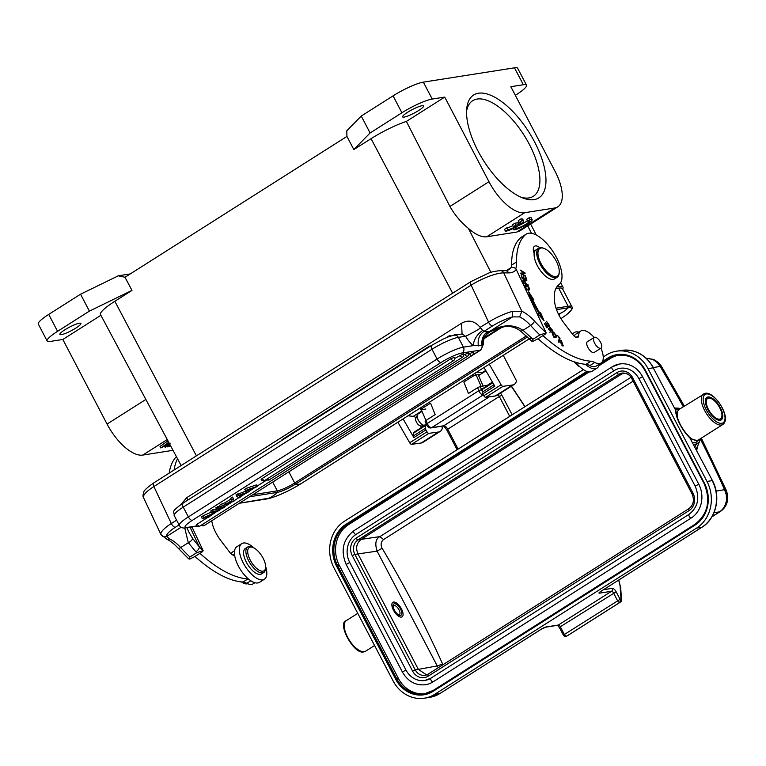 <?xml version="1.0" encoding="UTF-8"?>
<svg xmlns="http://www.w3.org/2000/svg" width="766" height="766" viewBox="0 0 766 766"><rect width="100%" height="100%" fill="white"/><g stroke="black" fill="none" stroke-linecap="round" stroke-linejoin="round"><path stroke-width="1.15" d="M393.14 606.241A5.381 2.365 -122.4 0 1 393.609 605.647A5.381 2.365 -122.4 0 1 394.03 605.485A5.381 2.365 -122.4 0 1 398.751 609.353A5.381 2.365 -122.4 0 1 399.373 614.734A5.381 2.365 -122.4 0 1 398.952 614.887A5.381 2.365 -122.4 0 1 398.636 614.907M400.522 615.395A6.674 2.93 -122.4 0 1 399.373 615.251A6.674 2.93 -122.4 0 1 394.997 611.144A6.674 2.93 -122.4 0 1 393.14 605.427A6.674 2.93 -122.4 0 1 394.423 603.742A6.674 2.93 -122.4 0 1 400.58 609.085A6.674 2.93 -122.4 0 1 400.522 615.395M401.403 617.09A8.608 3.782 57.6 0 0 402.083 616.841A8.608 3.782 57.6 0 0 401.087 608.233A8.608 3.782 57.6 0 0 393.542 602.047A8.608 3.782 -122.4 0 0 392.862 602.296A8.608 3.782 -122.4 0 0 393.858 610.904A8.608 3.782 -122.4 0 0 401.403 617.09M422.104 105.708A11.835 1.992 152.4 0 0 409.82 110.946A11.835 1.992 152.4 0 0 402.638 116.892A11.835 1.992 152.4 0 0 404.151 117.102A11.835 1.992 152.4 0 0 416.426 111.865A11.835 1.992 152.4 0 0 423.617 105.919A11.835 1.992 152.4 0 0 422.104 105.708M518.927 221.901A7.516 1.264 152.4 0 1 517.778 222.782L514.867 223.241L512.397 224.811L513.383 226.688L516.294 226.229A7.516 1.264 -27.6 0 1 507.963 229.637L506.977 227.751A7.516 1.264 152.4 0 0 512.847 225.664M506.977 227.751L504.488 229.34L505.474 231.217A10.762 1.81 152.4 0 0 516.629 226.688A10.762 1.81 152.4 0 0 523.666 221.001A10.762 1.81 152.4 0 0 521.694 220.924L519.233 222.485A7.516 1.264 -27.6 0 1 520.784 222.494A7.516 1.264 -27.6 0 1 518.764 224.668L515.853 225.127L513.383 226.688M507.963 229.637L505.474 231.217M523.666 221.001L522.68 219.114A10.762 1.81 152.4 0 0 520.708 219.038L521.694 220.924M520.708 219.038L518.247 220.608L519.233 222.485M517.778 222.782L518.764 224.668M514.867 223.241L515.853 225.127M530.168 219.593L527.707 221.163A7.516 1.264 -27.6 0 1 529.268 221.173A7.516 1.264 -27.6 0 1 524.212 225.223A7.516 1.264 -27.6 0 1 516.437 228.306L513.948 229.896A10.762 1.81 152.4 0 0 525.112 225.367A10.762 1.81 152.4 0 0 532.14 219.67A10.762 1.81 152.4 0 0 530.168 219.593L529.191 217.716L526.73 219.277L527.707 221.163M518.448 225.625A7.516 1.264 152.4 0 0 527.401 220.57M515.824 227.129L516.437 228.306M513.21 228.479L513.948 229.896M532.14 219.67L531.164 217.793A10.762 1.81 152.4 0 0 529.191 217.716M513.718 92.236A11.835 1.992 152.4 0 0 513.747 91.757A11.835 1.992 152.4 0 0 513.335 91.518M484.485 337.72L500.37 327.637M444.73 97.091L406.373 121.43A34.03 5.735 152.4 0 0 371.07 138.665L353.815 149.561L370.102 132.978L401.92 112.774A24.751 4.175 -27.6 0 1 432.206 99.053L444.73 97.091L488.957 181.695A38.74 17.044 -122.4 0 0 524.672 212.709L486.755 236.771C481.575 237.412 475.447 234.597 468.352 228.335C461.055 222.427 454.908 215.131 449.929 206.466L488.957 181.695M406.373 121.43L449.929 206.466M556.729 287.02L558.874 286.685A32.287 5.439 -27.6 0 1 563.01 287.269A32.287 5.439 -27.6 0 1 562.656 289.06M370.102 132.978L361.255 116.049L393.073 95.855A24.751 4.175 152.4 0 1 423.359 82.134L514.493 67.82A24.751 4.175 152.4 0 1 517.663 68.26L526.51 85.179A24.751 4.175 -27.6 0 0 523.341 84.739L510.826 86.702L555.053 171.306A38.74 17.044 -122.4 0 1 557.782 206.849L519.884 230.911L516.791 232.05L554.718 207.988L524.672 212.709M486.755 236.771L516.791 232.05M526.51 85.179A24.751 4.175 -27.6 0 1 516.083 94.84L515.327 95.319M557.782 206.849A38.74 17.044 -122.4 0 1 554.718 207.988M477.936 150.873A60.907 26.791 -122.4 0 1 466.743 108.609A60.907 26.791 -122.4 0 1 528.894 132.068A60.907 26.791 -122.4 0 1 523.657 198.289A60.907 26.791 -122.4 0 1 477.936 150.873M361.255 116.049L346.778 130.794L346.941 136.396L353.815 149.561M79.377 323.223A11.835 1.992 152.4 0 0 67.092 328.461A11.835 1.992 152.4 0 0 59.911 334.407A11.835 1.992 152.4 0 0 61.424 334.618A11.835 1.992 152.4 0 0 73.699 329.39A11.835 1.992 152.4 0 0 80.89 323.434A11.835 1.992 152.4 0 0 79.377 323.223M346.95 136.415L124.982 277.263L131.972 290.41L125.03 277.263M167.266 439.54L142.782 455.081A38.74 17.044 57.6 0 1 107.058 424.067L62.831 339.462L50.317 341.435A24.751 4.175 -27.6 0 1 47.147 340.985A24.751 4.175 -27.6 0 1 57.565 331.324L89.392 311.13L131.857 290.429M47.147 340.985L38.3 324.066A24.751 4.175 152.4 0 1 48.718 314.405L80.545 294.211L89.392 311.13M124.982 277.263L118.299 275.808L80.545 294.211M130.287 273.922L118.299 275.808M131.972 290.41L114.833 301.287A34.03 5.735 152.4 0 0 100.518 314.577L181.14 465.527M62.831 339.462L100.901 315.295M167.955 440.833L160.027 446.444L160.812 447.947L168.759 442.336M160.812 447.947L170.186 443.15M170.109 444.864L165.111 447.277L169.573 443.878M169.765 444.232L166.816 446.396L169.975 444.625M168.826 442.461L162.545 447.066L169.286 443.332M167.323 440.938L168.118 442.442M165.111 447.277L164.317 445.774M167.371 446.377L167.63 446.884L170.406 445.419M167.63 446.884L170.55 445.697M142.782 455.081L172.819 450.36A38.74 17.044 57.6 0 0 173.02 450.331M521.34 197.369A56.607 24.895 57.6 0 0 533.347 196.287A56.607 24.895 57.6 0 0 524.03 135.151A56.607 24.895 57.6 0 0 472.679 100.7A56.607 24.895 57.6 0 0 466.59 111.108M720.184 420.285A13.348 5.869 57.6 0 0 721.237 419.892A13.348 5.869 57.6 0 0 719.695 406.555A13.348 5.869 57.6 0 0 707.995 396.97A13.348 5.869 -122.4 0 0 706.932 397.353A13.348 5.869 -122.4 0 0 708.483 410.691A13.348 5.869 -122.4 0 0 720.184 420.285M462.07 333.995L461.534 323.242C468.428 319.46 474.623 320.83 480.11 327.331L488.593 322.16A4.309 1.896 57.6 0 0 492.548 325.952A21.525 5.295 -25.3 0 1 512.588 316.894L519.626 316.913A28.84 12.687 -122.4 0 1 530.599 325.483A117.514 51.686 57.6 0 0 539.829 334.943L546.177 332.894L545.631 333.938L538.038 338.706A111.922 49.225 57.6 0 0 586.086 364.31A21.525 9.47 -122.4 0 1 589.877 365.574A18.939 8.33 57.6 0 0 596.168 366.119L601.061 363.007A18.939 8.33 -122.4 0 1 594.77 362.462A21.525 9.47 57.6 0 0 590.979 361.207A111.922 49.225 -122.4 0 1 542.941 335.594M181.073 504.411L186.703 497.67L187.708 500.16M480.11 327.331C483.988 327.455 461.802 338.017 465.69 336.437L462.176 333.976M480.435 327.341A4.309 1.896 57.6 0 0 482.733 330.366L483.968 331.4L492.548 325.952M506.326 270.628L510.769 267.813C512.904 266.855 514.733 267.43 516.274 269.536A45.204 19.878 -122.4 0 1 508.605 272.907L503.741 272.868A25.824 6.348 154.7 0 0 471.147 285.182L488.593 322.16A25.824 6.348 -25.3 0 1 512.645 311.293L512.588 316.904L489.263 331.688L490.24 331.755C485.366 334.55 483.087 338.725 483.384 344.269L482.906 345.255C481.479 343.101 485.97 332.128 489.8 331.774C502.056 324.334 513.115 323.846 522.996 330.309L520.861 331.314C517.797 328.825 514.446 327.283 510.817 326.68C507.925 325.32 501.069 327.015 490.24 331.755M512.645 311.293L521.866 311.264L519.626 316.923M538.077 338.735L532.791 341.387L531.7 341.119L532.973 339.29L539.829 334.943M195.024 556.461L189.738 559.113L188.647 558.835L189.92 557.016A117.514 51.686 -122.4 0 1 180.69 547.556A28.84 12.687 57.6 0 0 169.717 538.996L166.615 536.478A21.525 5.295 -25.3 0 1 175.28 527.314L179.081 524.892M189.92 557.016L196.776 552.659L203.124 550.62L202.588 551.664L194.985 556.432A111.922 49.225 57.6 0 0 243.033 582.036A21.525 9.47 -122.4 0 1 246.824 583.299A18.939 8.33 57.6 0 0 253.115 583.836L254.886 582.715M516.284 269.527L546.177 332.894M191.969 526.97L203.124 550.62M196.776 552.659A117.514 51.686 -122.4 0 1 195.885 551.807A4.309 1.838 -45.8 0 0 199.457 547.106L192.601 538.412L188.187 530.924M195.885 551.807L188.302 542.721L184.759 528.023M166.988 539.283L169.717 538.986M546.158 332.846A113.215 49.79 57.6 0 1 534.477 321.098A33.149 14.583 -122.4 0 0 521.866 311.264L503.741 272.868A4.309 3.715 -89.5 0 0 500.514 270.637C495.133 271.126 491.14 271.959 488.545 273.146L471.004 281.562A4.309 1.896 -122.4 0 0 471.147 285.182L153.88 486.544A25.824 6.348 154.7 0 0 143.529 497.68L160.927 534.515C162.268 536.631 164.154 537.282 166.605 536.468L181.14 527.247M465.69 336.437A17.216 7.574 57.6 0 0 473.321 345.61L481.967 345.523C481.287 339.491 483.193 334.819 487.703 331.525L489.263 331.688C483.844 336.255 481.68 340.793 482.8 345.303L481.977 345.523A4.309 3.792 81.2 0 1 480.234 350.177A8.608 3.782 57.6 0 0 480.924 349.918L483.375 344.24M478.357 345.906C477.477 339.434 479.353 334.598 483.968 331.4L487.703 331.525M529.43 338.859L532.083 338.428L522.996 330.309L530.599 325.483A4.309 1.455 137.5 0 0 534.477 321.098M188.656 558.835L178.133 548.159A4.309 1.455 -42.5 0 0 180.69 547.556L188.302 542.721C190.839 541.428 192.276 539.982 192.601 538.412M247.303 490.173L249.151 491.494L246.891 492.921L238.59 495.707L240.85 496.761L238.963 497.957L236.828 496.425L236.043 494.913L246.566 490.776L247.341 492.289L244.68 489.436L246.595 488.22L256.361 484.916L257.146 486.42L255.231 487.626M249.151 491.494L248.241 489.886M223.471 505.684L224.467 507.149L222.6 508.346L216.577 509.275L215.792 507.772L219.899 506.23M204.082 517.203L203.296 515.7L201.381 516.916L202.167 518.419L216.242 511.755L211.512 512.492L210.727 510.989L212.517 509.85L216.558 509.227M203.296 515.7L211.311 512.109M262.231 478.444L261.139 479.449A2.585 2.585 0 0 0 264.816 480.435A2.585 1.139 57.6 0 1 264.605 480.512A2.585 1.139 -122.4 0 1 262.231 478.444L450.983 358.641L454.477 357.262A2.585 2.585 0 0 1 453.568 360.642L264.816 480.435M459.954 355.165A2.585 1.139 -122.4 0 0 462.338 357.234A2.585 1.139 57.6 0 0 462.54 357.167A2.585 2.585 0 0 0 463.449 353.787L454.765 358.459M197.197 524.145L196.106 525.15A2.585 2.585 0 0 0 199.782 526.137A2.585 1.139 57.6 0 1 199.581 526.213A2.585 1.139 -122.4 0 1 197.197 524.145L207.519 517.596M464.847 354.275A2.585 1.139 -122.4 0 0 467.231 356.343A2.585 1.139 57.6 0 0 467.432 356.267A2.585 2.585 0 0 0 468.342 352.896L463.736 354.984M266.941 479.88L257.022 486.18M254.207 487.961L249.027 491.255M245.79 493.304L240.725 496.521M238.733 497.785L234.013 500.782M230.767 502.841L224.342 506.92M221.939 508.442L219.191 510.185M215.706 512.397L209.846 516.112M469.462 353.566A2.585 1.139 -122.4 0 0 471.846 355.635A2.585 1.139 57.6 0 0 472.048 355.558A2.585 2.585 0 0 0 472.957 352.178L468.639 354.084M230.719 498.293L232.711 497.029L234.08 501.05L220.263 506.929L222.399 505.579L221.604 504.076L225.08 502.745L230.987 499.001L230.719 498.293L231.504 499.796L233.496 498.542M220.263 506.929L219.478 505.426L221.604 504.076M222.399 505.579L225.865 504.258L231.772 500.504L230.987 499.001M231.772 500.504L231.504 499.796M225.08 502.745L225.865 504.258M232.481 501.759L231.887 500.744L227.081 503.789L232.491 501.759L231.763 500.82L232.117 501.519M245.465 490.939L247.38 489.723L246.595 488.22M247.38 489.723L257.146 486.42M255.317 487.597L247.284 490.183M240.85 496.761L240.064 495.257M236.828 496.425L238.628 495.276L237.843 493.773M238.628 495.276L247.351 492.279M216.577 509.275L218.454 508.078L217.668 506.575M224.467 507.149L218.454 508.078M211.512 512.492L213.302 511.353L212.517 509.85M218.559 508.969L219.315 510.424L213.302 511.353M219.315 510.424L205.25 517.079L209.97 516.351L208.18 517.49L202.167 518.419M209.386 515.231L209.97 516.351M254.063 548.016A13.778 6.061 57.6 0 0 252.742 547.412A13.778 6.061 57.6 0 0 248.308 555.36A13.778 6.061 57.6 0 0 259.281 570.277A13.778 6.061 57.6 0 0 265.611 567.702A13.778 6.061 57.6 0 0 254.063 548.016M252.742 547.412L251.392 546.943A15.071 6.626 57.6 0 0 247.619 547.048A15.071 6.626 57.6 0 0 247.753 558.941A15.071 6.626 57.6 0 0 258.544 571.943A15.071 6.626 57.6 0 0 263.763 572.489A15.071 6.626 57.6 0 0 265.467 569.119L265.611 567.702M263.763 572.489L261.484 573.935A15.071 6.626 -122.4 0 1 256.256 573.389A15.071 6.626 -122.4 0 1 245.465 560.386A15.071 6.626 -122.4 0 1 245.331 548.494L247.619 547.048M247.677 583.702A15.071 6.626 -122.4 0 1 241.434 581.901M576.061 337.366L578.579 335.767A6.454 2.844 57.6 0 1 577.842 337.375A6.454 2.844 57.6 0 1 572.681 334.455L563.795 322.773A23.679 10.418 57.6 0 1 558.098 313.399A23.679 10.418 57.6 0 1 554.977 304.112A44.035 19.37 -122.4 0 1 558.874 284.76A30.133 13.252 57.6 0 0 553.301 252.052A30.133 13.252 57.6 0 0 526.223 234.118A30.133 13.252 57.6 0 0 525.447 234.712A99.006 43.547 -122.4 0 0 516.523 261.982L511.631 265.093A47.348 20.826 -122.4 0 1 511.573 267.458M515.777 268.837A47.348 20.826 57.6 0 0 516.523 261.982M600.937 348.176A18.939 8.33 -122.4 0 1 601.061 363.007M578.579 335.767A18.939 8.33 -122.4 0 1 580.762 331.027A18.939 8.33 -122.4 0 1 583.079 330.414A18.939 8.33 -122.4 0 1 594.138 337.452M525.629 275.971L521.79 273.759L525.093 273.491L524.959 272.849L520.085 270.025L524.04 272.84L520.736 273.108L520.88 273.749L525.189 276.248M539.877 247.696A10.762 4.73 57.6 0 0 534.553 246.24A10.762 4.73 57.6 0 0 534.17 253.546M587.943 341.377A6.454 2.844 57.6 0 0 587.455 341.569A6.454 2.844 57.6 0 0 587.656 346.988A6.454 2.844 -122.4 0 0 594.368 352.465A6.454 2.844 -122.4 0 0 594.751 352.101M530.436 299.822L531.652 299.832A74.685 32.852 57.6 0 0 538.785 313.227L537.789 313.658L544.08 320.743L540.509 312.48L539.657 312.844A72.531 31.904 -122.4 0 1 532.734 299.832L533.787 299.841L528.703 291.856L530.426 299.822M544.511 323.731L546.962 327.886L549.327 325.291L546.503 321.318L548.552 324.889L547.747 325.78L545.651 322.831L547.47 326.077L546.742 326.871L544.511 323.731M558.347 341.76L558.902 342.364L560.051 338.266L557.447 335.393L559.362 338.141L558.347 341.76M522.996 280.097L523.638 283.449M523.628 283.42L528.243 285.258L526.156 283.851C524.624 280.203 523.523 279.197 522.843 280.835M560.032 342.134L563.345 345.887L560.272 340.209L560.808 340.927L561.392 340.525L562.857 345.16L560.032 342.134M524.825 285.335L525.131 285.144C524.145 286.81 525.112 288.456 528.033 290.084L529.038 290.123C529.88 287.805 528.578 286.149 525.131 285.144L524.969 285.22M552.305 333.516C553.435 337.069 554.795 338.179 556.403 336.858L556.556 335.671L552.956 331.659L552.305 333.516M555.905 337.519L556.403 336.858L555.35 337.643M550.218 329.84L550.764 331.63L548.542 328.384L551.204 332.329L550.591 329.591L549.615 330.213M550.601 329.6L549.998 328.528L550.553 327.618L551.846 330.481L552.343 331.065L552.477 330.223L549.442 326.718L550.218 329.83M549.94 327.475L550.553 327.618M521.177 274.984L522.115 278.508L526.874 280.844L525.907 277.196L525.342 276.928L526.146 279.916L524.519 279.13L523.245 276.153L523.963 278.853L522.508 278.144L521.177 274.984M526.146 279.916L525.639 280.241M524.519 279.13L524.021 279.446M523.963 278.853L523.465 279.169M520.851 273.644L524.04 272.84M523.494 273.184L524.959 272.849M533.308 249.697A10.762 4.73 -122.4 0 1 535.051 250.865M580.762 331.027L575.869 334.129A18.939 8.33 57.6 0 0 574.241 336.159M526.223 234.118L521.33 237.221A30.133 13.252 -122.4 0 0 520.554 237.814A99.006 43.547 57.6 0 0 511.631 265.093M234.616 555.187A6.454 2.844 57.6 0 1 229.628 552.171L220.742 540.49A23.679 10.418 57.6 0 1 215.045 531.125A23.679 10.418 57.6 0 1 211.923 521.837A44.035 19.37 -122.4 0 1 211.742 520.765M234.588 550.725L232.816 551.855A18.939 8.33 57.6 0 0 231.188 553.885M176.381 456.622A99.006 43.547 57.6 0 0 169.181 473.129M174.074 470.018A99.006 43.547 -122.4 0 1 177.549 458.796M248.481 579.01A21.525 9.47 57.6 0 0 247.925 578.924A111.922 49.225 -122.4 0 1 199.888 553.32M247.925 578.924L243.033 582.036M586.086 364.31L590.979 361.207M537.904 313.782L538.785 313.227M529.421 295.14L532.504 299.985M531.757 300.454L532.734 299.832M538.603 313.342A72.531 31.904 57.6 0 0 538.68 313.466L539.657 312.844M538.68 313.466L540.509 312.48M539.523 313.103L541.648 318.005M548.025 325.464L548.351 325.914L549.327 325.291M548.351 325.914L546.78 327.628M560.051 338.266L559.17 338.821M525.591 284.205L526.156 283.851M527.468 284.952L528.033 284.598M522.977 283.592L523.954 282.97L523.389 281.084L522.402 281.706M522.546 281.419L523.408 281.103C524.097 280.356 524.834 281.189 525.61 283.631L523.954 282.97M525.61 283.631L525.055 283.985M562.933 345.102L562.761 345.973M524.633 285.708L527.966 286.771L528.751 289.376L526.807 290.017M528.559 289.5L528.559 290.18M527.774 289.998L528.751 289.376M527.784 289.376L526.175 288.476L525.198 289.098M526.175 288.456L525.428 285.9L524.451 286.513M556.556 335.671L555.58 336.293L555.417 337.48M552.535 332.157L553.33 332.463M553.904 332.31L555.848 336.188L554.948 336.896C552.726 335.087 552.372 333.564 553.904 332.31L552.305 333.153M555.838 336.178L553.962 337.519M548.466 329.38L549.059 328.997M585.339 364.262A21.094 9.278 57.6 0 0 596.992 368.14A21.094 9.278 57.6 0 0 599.29 364.137M596.992 368.14L592.099 371.251A21.094 9.278 -122.4 0 1 575.735 362.328M578.991 332.147A21.094 9.278 57.6 0 0 574.385 332.521A21.094 9.278 57.6 0 0 572.709 334.493M579.967 366.933A13.778 6.061 -122.4 0 1 574.127 361.811M578.627 365.631A15.071 6.626 -122.4 0 1 575.132 362.146M599.548 340.659A6.348 2.796 57.6 0 0 594.205 337.404A6.348 2.796 57.6 0 0 595.651 344.872A6.348 2.796 57.6 0 0 601.004 348.128A6.348 2.796 57.6 0 0 599.548 340.659M253.91 547.929A21.094 9.278 57.6 0 0 241.778 543.621A21.094 9.278 57.6 0 0 242.066 560.482A21.094 9.278 57.6 0 0 264.385 579.23A21.094 9.278 57.6 0 0 265.639 566.419M264.385 579.23L259.492 582.342A21.094 9.278 -122.4 0 1 237.173 563.594A21.094 9.278 -122.4 0 1 236.886 546.723L241.778 543.621M489.283 364.204L501.108 384.771A2.154 0.948 57.6 0 0 502.994 386.332L512.578 384.992A20.663 9.087 57.6 0 0 514.302 384.379L497 395.352A20.663 9.087 -122.4 0 1 495.276 395.974L485.692 397.315A2.154 0.948 -122.4 0 1 483.806 395.754L482.714 393.858L494.798 386.188L484.055 367.517M493.974 384.762L482.226 392.221A2.154 0.948 57.6 0 0 482.714 393.858M482.226 392.221L482.456 389.367A3.667 1.618 -122.4 0 1 482.877 388.515A3.667 1.618 -122.4 0 1 482.934 388.477L492.586 382.358M485.701 370.39L482.12 372.659A7.536 3.313 -122.4 0 1 482.877 372.851M482.12 372.659L476.864 372.085M426.394 424.402L426.183 424.508A6.884 3.026 57.6 0 0 426.145 424.527A3.667 1.618 57.6 0 0 426.078 424.555A3.667 1.618 57.6 0 0 425.666 425.417L425.436 428.261A2.154 0.948 57.6 0 0 425.925 429.908L427.016 431.804A2.154 0.948 57.6 0 0 428.893 433.355L438.487 432.014A20.663 9.087 57.6 0 0 440.201 431.402A20.663 9.087 57.6 0 0 442.384 427.84L441.57 426.25M440.201 431.402L422.909 442.384A20.663 9.087 -122.4 0 1 421.185 442.997L411.601 444.337A2.154 0.948 -122.4 0 1 409.714 442.777L397.889 422.21M403.108 418.897L413.851 437.568A2.154 0.948 -122.4 0 1 413.353 435.931L413.583 433.087A3.667 1.618 -122.4 0 1 414.004 432.225A3.667 1.618 -122.4 0 1 414.071 432.187L426.03 424.603M420.994 427.792A7.536 3.313 57.6 0 0 420.888 425.781M415.488 417.374A7.536 3.313 57.6 0 0 413.247 416.369L408 415.794M514.302 384.379A20.663 9.087 57.6 0 0 516.476 380.807L503.281 355.319M555.838 288.6L558.663 288.16A29.702 5.008 152.4 0 1 562.464 288.686L571.934 306.812A29.702 5.008 152.4 0 0 568.133 306.276L558.663 288.16M484.112 338.629L502.132 327.187M425.953 420.457L421.31 409.724M481.096 386.351L476.146 374.928M483.116 386.035L478.175 374.603M654.068 557.591L661.374 552.947M481.077 667.378L488.382 662.743M583.357 369.614L344.403 521.273A34.441 30.381 -98.9 0 0 334.014 567.932L392.987 680.735A34.441 30.381 -98.9 0 0 424.441 698.18A34.441 30.381 -98.9 0 0 434.829 694.245L696.61 528.1A34.441 30.381 -98.9 0 0 706.989 481.45L648.017 368.637A34.441 30.381 -98.9 0 0 616.563 351.192A34.441 30.381 -98.9 0 0 606.174 355.127L603.244 356.994M616.161 591.802L620.096 599.318L563.355 635.119A2.154 2.154 0 0 0 565.595 636.249A2.154 1.896 -98.9 0 0 566.246 636A2.154 0.948 -122.4 0 1 564.255 634.277L560.329 626.76L616.161 591.802A4.309 1.896 -122.4 0 0 612.197 588.355A2.154 1.896 81.1 0 1 611.546 591.266A2.154 0.948 -122.4 0 1 613.528 592.989L617.463 600.515A2.154 0.948 57.6 0 0 619.445 602.239A2.154 1.896 -98.9 0 0 620.096 599.318L621.034 599.175L620.163 586.919A19.37 8.522 57.6 0 0 618.574 580.159M620.163 586.919A2.154 1.494 -4.1 0 1 620.68 587.8L621.542 600.056A2.154 1.494 175.9 0 0 621.034 599.175A2.154 1.896 81.1 0 1 620.383 602.086L567.175 635.857A2.154 1.896 81.1 0 1 566.524 636.106A2.154 2.154 0 0 0 567.242 635.857M712.102 516.523L720.318 511.516M483.327 394.921L483.145 394.95A4.309 1.896 -122.4 0 1 478.817 390.717L477.591 387.682L468.457 393.485L463.832 382.004L472.976 376.202L475.629 375.005L480.742 374.201M477.591 387.682L480.253 386.485L486.927 385.442A6.454 2.844 57.6 0 0 487.444 385.25L492.433 382.081M420.879 407.617L421.405 408.929L420.793 409.81L425.906 409.006M421.405 408.929L430.54 403.136L435.165 414.617L426.02 420.41L427.246 423.445A2.154 0.747 158.1 0 0 426.432 424.488C427.667 427.074 429.171 428.223 430.932 427.926L443.112 426.011A2.154 1.896 81.1 0 0 443.763 425.762A4.309 1.896 -122.4 0 1 447.737 429.209L446.827 430.052L457.12 449.738M425.417 421.29L426.02 420.41M653.771 359.493L652.881 359.445L657.295 362.577L660.225 366.608L660.742 366.359L657.601 362.519L652.891 359.445L646.226 358.249M725.278 489.8L724.559 489.675L726.321 494.788L726.494 500.265L726.618 494.769L725.268 489.8L726.379 490.527L701.33 438.133M725.287 489.8L700.766 438.497M683.789 406.44L660.742 366.349L661.364 366.177M713.96 512.78L719.446 511.86C723.133 509.572 725.479 505.713 726.494 500.265L727.595 500.246L727.7 495.238M692.732 442.901L696.093 442.336L699.291 439.425M679.356 409.255L675.42 409.8M693.766 444.883L696.131 444.481L699.425 441.8M690.176 438.028A2.154 2.154 0 0 0 689.773 437.482A2.154 0.919 -45.7 0 1 689.907 437.989L712.476 480.665L689.907 437.989A24.972 10.983 -122.4 0 1 675.516 410.471A2.154 1.475 -4.8 0 1 676.033 411.323A2.154 2.154 0 0 0 675.794 410.509L653.226 367.824L675.794 410.509M589.207 371.912L348.473 524.7A30.133 26.58 -98.9 0 0 339.376 565.528L398.358 678.331A30.133 26.58 -98.9 0 0 425.025 693.718M618.478 355.261A30.133 26.58 -98.9 0 0 610.243 358.565L598.83 365.803M430.76 678.293A20.663 18.231 81.1 0 1 424.833 680.476A20.663 18.231 81.1 0 1 405.951 670.001L402.418 672.041C407.885 681.481 415.574 685.714 425.494 684.727A24.972 22.023 -98.9 0 0 433.02 681.874L691.21 518.008A24.972 22.023 -98.9 0 0 698.745 484.179L642.521 376.642A24.972 22.023 -98.9 0 0 619.713 363.994A24.972 22.023 -98.9 0 0 612.187 366.847A2.154 0.948 57.6 0 0 612.015 366.904A2.154 0.948 57.6 0 0 612.264 369.059A2.154 0.948 57.6 0 0 614.15 370.61A20.663 18.231 81.1 0 1 620.383 368.245C628.206 367.402 634.411 370.878 638.978 378.672L695.202 486.219C700 497.929 697.96 507.293 689.074 514.312A2.154 0.948 -122.4 0 1 689.247 514.245M405.951 670.001L349.736 562.464A20.663 18.231 81.1 0 1 355.96 534.467L614.15 370.61M623.735 373.004L618.918 374.325A2.154 0.948 -122.4 0 1 616.936 372.602L356.133 538.115A12.917 11.394 -98.9 0 0 352.236 555.609L412.587 671.054A12.917 11.394 -98.9 0 0 428.28 676.119L689.074 510.596A12.917 11.394 -98.9 0 0 692.971 493.103L632.62 377.667A12.917 11.394 -98.9 0 0 616.936 372.602M437.319 665.922L418.332 669.369L357.981 553.933L354.869 554.421L415.22 669.857L418.332 669.369L426.585 674.913M442.633 664.045C425.082 625.037 404.908 586.44 382.11 548.255L377.102 551.137L357.981 553.933C355.481 547.92 356.563 543.056 361.226 539.35L358.115 539.838A2.154 0.948 -122.4 0 1 356.133 538.115M438.209 667.751L377.102 551.137C374.746 543.668 375.694 538.833 379.926 536.612L630.983 377.284M382.081 548.274C380.434 544.693 380.932 541.782 383.584 539.542L379.926 536.612M442.959 664.735L442.614 664.055M540.987 263.485A16.354 7.191 57.6 0 0 552.162 275.75A16.354 7.191 57.6 0 0 559.209 272.437A16.354 7.191 57.6 0 0 554.67 258.429A16.354 7.191 57.6 0 0 543.927 248.356A16.354 7.191 57.6 0 0 540.987 263.485M559.209 272.437L559.123 273.395A17.216 7.574 -122.4 0 1 557.169 277.244A17.216 7.574 -122.4 0 1 539.934 263.964A17.216 7.574 -122.4 0 1 538.718 248.165A17.216 7.574 -122.4 0 1 543.027 248.04L543.927 248.356M538.718 248.165L536.104 249.821A17.216 7.574 57.6 0 0 538.938 268.416A17.216 7.574 57.6 0 0 554.555 278.901L557.169 277.244M660.101 366.454L653.321 367.527M700.268 438.813A520.545 224.936 57.7 0 1 724.559 489.675L724.607 489.838M424.259 425.216A6.454 2.844 -122.4 0 1 418.6 420.572A6.454 2.844 -122.4 0 1 417.853 414.119L415.316 419.261C417.097 424.527 419.557 426.7 422.698 425.8L424.766 425.025A6.454 2.844 -122.4 0 1 424.259 425.216M707.535 397.755A12.917 5.678 57.6 0 0 706.511 398.138A12.917 5.678 57.6 0 0 705.764 398.866M708.579 398.1A12.055 5.305 57.6 0 0 708.473 409.504A12.055 5.305 57.6 0 0 719.59 419.155A12.055 5.305 57.6 0 0 719.695 407.742A12.055 5.305 57.6 0 0 708.579 398.1M719.37 420.314A12.917 5.678 57.6 0 0 720.356 419.94C725.517 417.451 718.556 398.435 707.794 397.659L705.917 398.512M346.328 620.613C336.552 622.825 354.304 655.447 363.888 651.818L365.708 651.138A18.078 7.947 -122.4 0 1 364.271 651.675A18.078 7.947 57.6 0 1 348.425 638.681A18.078 7.947 57.6 0 1 346.328 620.613L357.76 613.355M452.639 293.215L371.07 138.665M468.352 228.335L490.929 272.361M558.874 286.685L558.175 285.325M531.499 233.285L527.726 225.932M523.341 84.739L514.493 67.82M423.359 82.134L432.206 99.053M401.92 112.774L393.073 95.855M48.718 314.405L57.565 331.324M107.058 424.067L145.846 399.45M114.833 301.287L196.412 455.837M721.754 423.292A16.785 7.382 -122.4 0 1 706.271 409.848A16.785 7.382 -122.4 0 1 706.415 393.963A16.785 7.382 57.6 0 1 721.898 407.397A16.785 7.382 57.6 0 1 721.754 423.292M703.418 393.983A18.078 7.947 -122.4 0 0 705.505 412.051A18.078 7.947 -122.4 0 0 721.361 425.034A18.078 7.947 57.6 0 0 722.798 424.508C732.085 418.102 714.611 391.11 705.237 393.303L679.26 409.312L677.537 411.246L676.713 415.306M722.798 424.508L698.64 439.837A18.078 7.947 57.6 0 1 697.213 440.364A18.078 7.947 -122.4 0 1 689.601 437.309M677.709 418.581A18.078 7.947 -122.4 0 1 679.26 409.312M160.927 534.515A25.824 6.348 -25.3 0 1 171.325 523.523L153.88 486.544A4.309 1.896 -122.4 0 1 153.736 482.925L471.004 281.562M175.28 527.314A4.309 1.896 57.6 0 1 171.325 523.523L176.611 520.162M461.534 323.242L186.703 497.67M432.014 345.198A4.309 1.896 57.6 0 0 431.67 345.322L442.767 339.281C447.191 337.471 447.574 336.743 454.401 335.182A4.309 3.792 81.2 0 1 458.317 337.366L463.42 347.142L473.321 345.61C473.675 339.759 476.816 334.675 482.733 330.366M510.769 267.813A40.895 17.982 -122.4 0 1 508.547 269.891L505.378 270.676L500.514 270.637M508.605 272.907A4.309 3.715 -89.5 0 0 505.378 270.676M203.105 550.572A113.215 49.79 -122.4 0 1 199.457 547.106L190.092 527.257M429.219 346.328A2.585 1.139 57.6 0 0 429.017 346.404A2.585 1.139 57.6 0 0 428.721 347.199M282.664 439.339A2.585 1.139 57.6 0 0 282.462 439.416A2.585 1.139 57.6 0 0 282.156 440.211M448.857 336.073A2.585 1.139 57.6 0 0 448.656 336.15A2.585 1.139 57.6 0 0 448.359 336.916M454.439 334.752A2.585 1.139 57.6 0 0 454.238 334.828A2.585 1.139 57.6 0 0 453.97 335.249M197.082 526.185L185.985 527.889C182.605 528.377 180.374 527.515 179.301 525.313L174.198 515.537A21.525 3.648 -27.6 0 1 183.246 507.121L431.976 349.267A21.525 3.648 -27.6 0 1 458.317 337.366L465.441 336.264M183.294 503.051A4.309 1.896 57.6 0 0 182.95 503.176L431.67 345.322A4.309 1.896 57.6 0 0 431.976 349.267L437.08 359.043A21.525 3.648 -27.6 0 1 463.42 347.142A4.309 3.792 81.2 0 1 462.118 352.973L480.234 350.177L472.718 354.955M532.973 339.29A117.514 51.686 -122.4 0 1 532.083 338.428M196.738 525.945L187.287 527.401A17.216 2.92 -27.6 0 1 192.323 520.353L441.044 362.5A17.216 2.92 -27.6 0 1 462.118 352.973M185.985 527.889A4.309 3.792 -98.8 0 0 187.287 527.401M174.198 515.537C174.361 510.74 170.282 512.416 182.95 503.176A4.309 1.896 57.6 0 0 183.246 507.121L188.35 516.897A4.309 1.896 57.6 0 0 192.323 520.353M179.301 525.313A21.525 3.648 -27.6 0 1 188.35 516.897L437.08 359.043A4.309 1.896 57.6 0 0 441.044 362.5M450.983 358.641A2.585 1.139 -122.4 0 0 453.367 360.719A2.585 1.139 57.6 0 0 453.568 360.642M462.54 357.167L269.431 479.727A2.585 1.139 57.6 0 1 269.22 479.803A2.585 1.139 -122.4 0 1 267.506 478.731M472.048 355.558L204.398 525.428A2.585 1.139 57.6 0 1 204.187 525.505A2.585 1.139 -122.4 0 1 202.473 524.432M234.501 554.144L233.008 555.091M250.817 580.762L246.824 583.299M520.554 237.814L525.447 234.712M589.877 365.574L594.77 362.462M549.998 328.528L549.011 329.15M551.501 330.845L552.477 330.232M413.851 437.568L425.925 429.908M427.016 431.804L409.714 442.777M411.601 444.337L428.893 433.355M438.487 432.014L421.185 442.997M413.583 433.087L425.666 425.417M425.436 428.261L413.353 435.931M421.827 410.93L413.247 416.369M512.578 384.992L495.276 395.974M485.692 397.315L502.994 386.332M501.108 384.771L483.806 395.754M482.456 389.367L492.835 382.789M556.02 308.181L568.133 306.276A1.293 1.139 -98.9 0 1 567.96 307.846L556.518 309.646M558.443 314.117A28.409 25.058 -98.9 0 0 567.96 307.846A28.715 4.835 152.4 0 1 565.988 315.113C571.369 310.766 573.351 307.989 571.934 306.812M239.327 503.262L266.874 498.934A1.293 1.139 81.1 0 1 266.597 498.982M249.582 496.751L277.129 492.423A28.409 25.058 81.1 0 1 266.874 498.934A28.715 4.835 152.4 0 0 271.968 497.641C281.783 494.329 291.626 489.57 301.488 483.394L529.306 338.802M252.809 494.702L277.302 490.853A1.293 1.139 81.1 0 1 277.129 492.423A15.186 2.557 152.4 0 0 295.714 484.007A28.409 12.495 57.6 0 0 301.488 483.394M272.715 482.073L277.302 490.853A14.209 2.394 152.4 0 0 294.69 482.982A1.293 0.565 57.6 0 0 295.714 484.007L527.372 336.983M288.859 471.827L294.69 482.982L526.29 335.987M559.285 315.764A15.186 2.557 152.4 0 0 558.519 314.271M601.09 591.208A2.154 0.948 -122.4 0 1 600.956 591.342A2.154 0.948 -122.4 0 1 600.793 591.4L701.809 527.286A2.154 0.948 57.6 0 0 701.982 527.219A2.154 0.948 57.6 0 0 702.116 527.094M440.335 693.24A2.154 0.948 -122.4 0 1 440.201 693.364L429.649 697.366A34.441 30.381 81.1 0 0 440.038 693.431L541.055 629.307A2.154 0.948 -122.4 0 0 541.227 629.25L440.201 693.364A2.154 0.948 -122.4 0 1 440.038 693.431L434.829 694.245M541.351 629.125A2.154 0.948 -122.4 0 1 541.227 629.25L545.679 627.172A2.154 1.896 -98.9 0 0 546.321 626.923A4.309 0.728 152.4 0 0 541.055 629.307M600.793 591.4A4.309 0.728 152.4 0 0 599.529 593.162L611.546 591.266L558.337 625.037L546.321 626.923M696.61 528.1L701.809 527.286A34.441 30.381 81.1 0 0 712.198 480.627L706.989 481.45M603.512 589.715L612.197 588.355M563.355 635.119L559.419 627.603L560.329 626.76A2.154 0.948 57.6 0 0 558.337 625.037A2.154 1.896 81.1 0 1 557.696 625.286L545.679 627.172M620.383 602.086L567.175 635.857M524.854 406.746A529.612 232.931 57.6 0 0 511.295 386.284M475.629 375.005L474.949 373.301M482.321 391.081A2.154 0.948 -122.4 0 1 481.632 389.913L480.253 386.485M512.148 414.808L501.941 395.285A6.454 2.844 57.6 0 0 500.543 393.111M481.632 389.913A2.154 0.747 -21.9 0 0 478.817 390.717L427.246 423.445A4.309 1.896 57.6 0 0 431.574 427.677A2.154 1.896 81.1 0 1 430.894 427.926M472.976 376.202L472.45 374.89M483.289 394.854A2.154 1.896 -98.9 0 1 483.145 394.95L431.574 427.677L443.763 425.762L489.417 396.788M509.696 416.359L499.308 396.482L501.941 395.285M458.125 449.096L447.737 429.209L499.308 396.482A4.309 1.896 57.6 0 0 498.082 394.672M658.425 362.548L657.295 362.577M683.301 406.746A520.545 224.936 57.7 0 0 660.225 366.608M726.321 494.788L727.69 495.257L726.379 490.518M724.559 489.675L716.114 491.102M696.667 450.437L698.065 444.893M696.093 442.336L696.131 444.481L694.867 446.98M678.82 409.303L677.154 408.192L674.549 408.134M677.154 408.192L674.769 408.546M695.93 449.02L696.916 447.468M648.017 368.637L653.226 367.824A34.441 30.381 81.1 0 0 621.772 350.378L616.563 351.192M602.43 361.523L607.754 358.143A30.994 27.337 81.1 0 1 645.403 370.294L704.375 483.107A30.994 27.337 81.1 0 1 695.03 525.093L433.259 691.238A30.994 27.337 81.1 0 1 395.601 679.078L336.628 566.275A30.994 27.337 81.1 0 1 345.973 524.279L586.842 371.414M433.144 690.501A30.133 26.58 81.1 0 1 424.182 693.872A30.133 26.58 81.1 0 1 396.654 678.599L395.601 679.078M398.358 678.331L396.654 678.599L337.682 565.796A30.133 26.58 81.1 0 1 346.768 524.969L345.973 524.279M336.628 566.275L339.376 565.528M348.473 524.7L346.768 524.969L588.144 371.778M599.156 364.788L608.549 358.833A30.133 26.58 81.1 0 1 617.626 355.386A30.133 26.58 81.1 0 1 645.096 370.533M607.754 358.143L608.549 358.833L610.243 358.565M704.375 483.107L704.126 483.461A30.133 26.58 81.1 0 1 695.04 524.279L695.03 525.093M694.925 524.356L433.259 690.425L424.182 693.872M433.259 691.238L433.192 690.444L694.973 524.308C708.004 513.976 711.02 500.361 704.021 483.442L645.039 370.639C638.423 359.264 629.288 354.179 617.626 355.386M689.094 508.557A2.154 0.948 57.6 0 0 688.921 508.624C693.508 505.043 694.561 500.141 692.062 493.946L631.72 378.5C629.882 374.756 626.703 372.946 622.164 373.09A10.762 9.489 -98.9 0 0 618.918 374.325L358.115 539.838A10.762 9.489 -98.9 0 0 354.869 554.421L352.236 555.609M380.118 536.583L361.226 539.35L622.021 373.837L625.736 373.339M631.72 378.5L632.62 377.667M692.062 493.946L692.971 493.103M428.299 674.08A2.154 0.948 57.6 0 0 428.127 674.147L688.921 508.624A2.154 0.948 57.6 0 0 689.074 510.596M412.587 671.054L415.22 669.857A10.762 9.489 -98.9 0 0 425.053 675.315L428.127 674.147A2.154 0.948 57.6 0 0 428.28 676.119M425.053 675.315A10.762 9.489 -98.9 0 0 428.002 674.262M383.584 539.542L633.109 381.171M442.624 664.045L437.127 665.96M431.057 678.111A2.154 0.948 57.6 0 0 430.885 678.178A2.154 0.948 57.6 0 0 431.134 680.323A2.154 0.948 57.6 0 0 433.02 681.874M402.418 672.041L346.194 564.494L349.736 562.464M353.997 530.704A2.154 0.948 57.6 0 0 353.825 530.771A2.154 0.948 57.6 0 0 354.074 532.925A2.154 0.948 57.6 0 0 355.96 534.467M642.521 376.642L638.978 378.672M698.745 484.179L695.202 486.219M691.21 518.008A2.154 0.948 -122.4 0 1 689.323 516.466A2.154 0.948 -122.4 0 1 689.074 514.312L430.885 678.178L424.833 680.476M485.989 370.878L478.587 375.57M422.056 411.447L417.853 414.119M426.26 424.077L424.766 425.025M720.356 419.94L719.753 420.323M365.708 651.138L374.574 645.518M563.01 287.269L560.664 282.683M536.257 234.99L530.675 224.065M698.64 439.837L696.821 440.517L690.53 438.698M178.133 548.159C174.102 543.831 170.368 540.892 166.921 539.341M166.969 539.35L160.975 534.639M281.428 440.68A2.585 2.585 0 0 1 282.462 439.416L429.017 346.404A2.585 2.585 0 0 1 430.597 346.002M445.946 337.873L448.656 336.15A2.585 2.585 0 0 1 451.088 335.977M453.376 335.364L454.238 334.828A2.585 2.585 0 0 1 456.938 334.79M454.401 335.182L462.061 333.995M531.709 341.109L520.87 331.324M188.283 531.106L187.249 527.697M201.688 525.466L200.568 525.639M266.329 479.478A2.585 2.585 0 0 0 269.431 479.727M467.432 356.267L199.782 526.137M201.295 525.179A2.585 2.585 0 0 0 204.398 525.428M472.134 355.51L480.924 349.918M143.529 497.68C142.802 496.962 142.859 495.162 143.682 492.299C143.711 490.738 147.062 487.607 153.736 482.925M562.857 345.16L561.88 345.782M554.555 337.337L555.446 336.772M549.787 332.252L550.764 331.63M549.222 327.829L549.892 327.408M572.24 333.88L574.385 332.521M594.205 337.404L587.072 341.933M601.004 348.128L593.88 352.657M414.004 432.225L426.078 424.555M482.877 388.515L492.586 382.349M239.298 503.272L271.968 497.641M560.98 318.675L565.988 315.113M712.476 480.665C721.189 496.454 716.248 518.687 701.982 527.219L599.931 591.984M620.556 602.028L567.347 635.79M565.595 636.249L566.524 636.106M620.68 601.942A2.154 2.154 0 0 0 621.552 600.266M620.68 587.8L618.794 580.015M711.911 516.849L720.26 511.544C724.301 508.835 726.743 505.062 727.604 500.246M559.419 627.603L557.37 625.276M525.036 406.631L511.487 386.16M419.892 408.24L420.477 409.695M425.101 421.176L426.432 424.488M443.026 426.02C443.83 426.059 445.094 427.399 446.827 430.052M661.374 366.177L658.415 362.519L653.733 359.465L646.169 358.22M684.344 406.085L661.374 366.167M699.463 441.752L700.191 438.861M680.486 408.537L678.102 408.134M678.073 408.134L674.511 408.048M699.406 441.886L696.888 447.536M689.773 437.482C681.874 429.142 677.288 420.429 676.033 411.323M429.649 697.366L424.441 698.18M621.772 350.378C635.387 349.018 645.968 354.85 653.503 367.862M346.194 564.494C340.401 550.639 342.948 539.398 353.825 530.771L612.015 366.904L619.713 363.994"/></g></svg>
